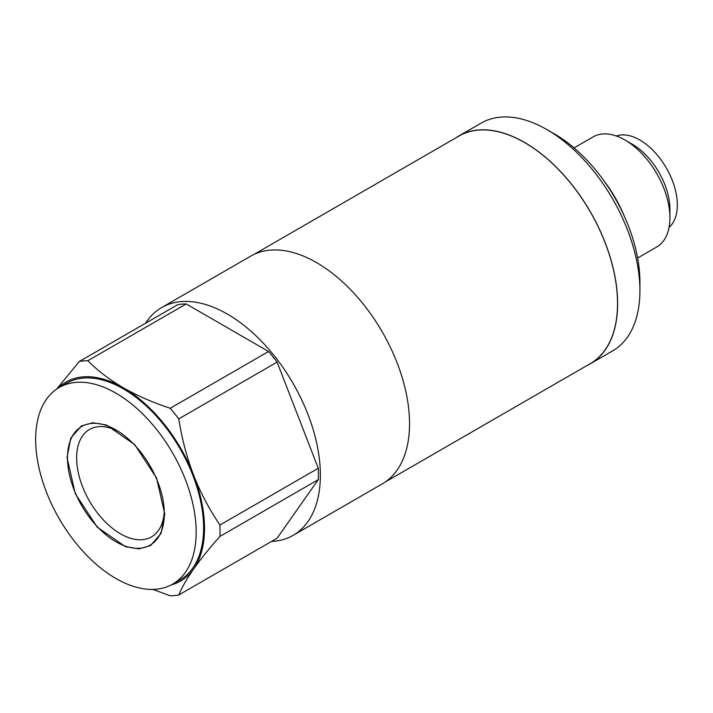 <?xml version="1.0" encoding="UTF-8"?>
<svg xmlns="http://www.w3.org/2000/svg" width="713" height="713" viewBox="0 0 713 713"><rect width="100%" height="100%" fill="white"/><g stroke="black" fill="none" stroke-linecap="round" stroke-linejoin="round"><path stroke-width="1.07" d="M152.894 589.419L170.202 595.774A128.741 74.33 -120 0 0 178.749 595.007L277.099 538.226L318.283 479.635L219.925 536.426A128.741 74.33 -120 0 0 219.925 525.035L318.283 468.254L277.099 362.115L178.749 418.896A128.741 74.33 -120 0 0 170.202 408.273L268.56 351.491L186.2 303.943A128.741 74.33 60 0 0 177.662 304.701L79.303 361.482L56.577 389.155M219.925 525.035C209.15 509.091 200.389 492.496 193.651 475.25C186.984 457.951 182.02 439.163 178.749 418.896M178.749 595.007C182.02 587.182 186.984 578.51 193.651 568.992C200.389 559.438 209.15 548.582 219.925 536.426M118.251 431.329A62.004 35.802 60 0 0 89.473 429.484A62.004 35.802 60 0 0 76.63 457.871A62.004 35.802 -120 0 0 103.697 520.267A62.004 35.802 -120 0 0 151.486 536.88A62.004 35.802 -120 0 0 164.266 511.034M164.329 513.77A68.466 39.527 -120 0 0 115.907 429.912A68.466 39.527 -120 0 0 67.494 457.871A68.466 39.527 -120 0 0 115.907 541.728A68.466 39.527 -120 0 0 164.329 513.77M59.161 387.524L66.585 383.229A113.501 65.534 60 0 1 154.053 413.638A113.501 65.534 60 0 1 203.597 527.87A113.501 65.534 -120 0 1 180.095 579.829L172.662 584.116A113.501 65.534 -120 0 0 196.164 532.156A113.501 65.534 -120 0 0 146.62 417.934A113.501 65.534 -120 0 0 59.161 387.524A113.501 65.534 -120 0 0 35.65 439.484A113.501 65.534 -120 0 0 85.195 553.707A113.501 65.534 -120 0 0 172.662 584.116M171.316 584.856A114.82 66.291 -120 0 0 193.651 568.992A114.82 66.291 -120 0 0 193.651 475.25A114.82 66.291 -120 0 0 123.34 387.783A114.82 66.291 -120 0 0 57.842 388.318M170.202 408.273C152.484 402.364 136.86 395.537 123.34 387.783C109.873 379.949 98.046 370.929 87.842 360.725A128.741 74.33 -120 0 0 79.303 361.482M186.2 303.943L87.842 360.725M268.56 351.491A128.741 74.33 60 0 1 277.099 362.115M318.283 468.254A128.741 74.33 60 0 1 318.283 479.635M145.532 323.247A131.504 75.926 60 0 1 161.628 307.579L250.807 256.092A131.504 75.926 60 0 1 352.142 291.323A131.504 75.926 60 0 1 409.538 423.665A131.504 75.926 60 0 1 382.311 483.86L293.132 535.347A131.504 75.926 60 0 1 271.51 541.452M161.628 307.579A131.504 75.926 60 0 1 262.963 342.81A131.504 75.926 60 0 1 320.369 475.143A131.504 75.926 60 0 1 293.132 535.347M164.774 514.028L161.049 533.476L150.461 545.659L138.937 548.876L125.443 546.657L97.209 527.148L75.284 493.708L67.049 457.612L70.765 438.165L81.362 425.973L92.877 422.764L106.38 424.984L134.605 444.493L156.53 477.933L164.774 514.028M658.928 172.314A53.074 30.641 -120 0 0 632.386 144.293L624.962 140.006A63.582 36.711 -120 0 0 593.171 136.86L574.036 147.903L593.171 136.86A63.582 36.711 -120 0 1 624.962 140.006A63.582 36.711 -120 0 1 656.753 173.571A63.582 36.711 -120 0 1 669.917 217.875A63.582 36.711 -120 0 0 624.962 140.006L632.386 144.293A53.074 30.641 -120 0 1 669.917 209.301A53.074 30.641 -120 0 0 658.928 172.314M615.141 197.59A91.825 53.02 60 0 1 624.178 215.905A91.825 53.02 60 0 0 603.804 180.603A91.825 53.02 -120 0 1 615.141 197.59M666.361 168.018A53.074 30.641 -120 0 0 616.317 135.987A53.074 30.641 60 0 1 656.049 153.634A53.074 30.641 60 0 1 677.35 205.005A53.074 30.641 -120 0 1 669.079 227.367A53.074 30.641 60 0 0 666.361 168.018M656.753 246.983A63.582 36.711 -120 0 0 669.917 217.875A63.582 36.711 -120 0 1 656.753 246.983L637.618 258.035L656.753 246.983M669.917 209.301L669.917 217.875L669.917 209.301M456.008 137.769A131.504 75.926 60 0 1 458.887 135.96L481.177 123.091A131.504 75.926 60 0 1 546.933 129.606L546.933 129.606A131.504 75.926 60 0 1 639.918 290.654A131.504 75.926 60 0 1 612.681 350.858L590.382 363.728A131.504 75.926 60 0 1 587.378 365.306M458.887 135.96A131.504 75.926 60 0 1 524.634 142.475A131.504 75.926 60 0 1 610.542 258.356A131.504 75.926 60 0 1 590.382 363.728M554.357 133.892L546.933 129.606L554.357 133.892A120.987 69.856 60 0 1 639.918 282.072L639.918 290.654M385.18 482.05L590.319 363.612A131.37 75.845 -120 0 0 617.529 303.471A131.37 75.845 60 0 0 560.186 171.272A131.37 75.845 60 0 0 458.949 136.076L253.81 254.514"/></g></svg>
